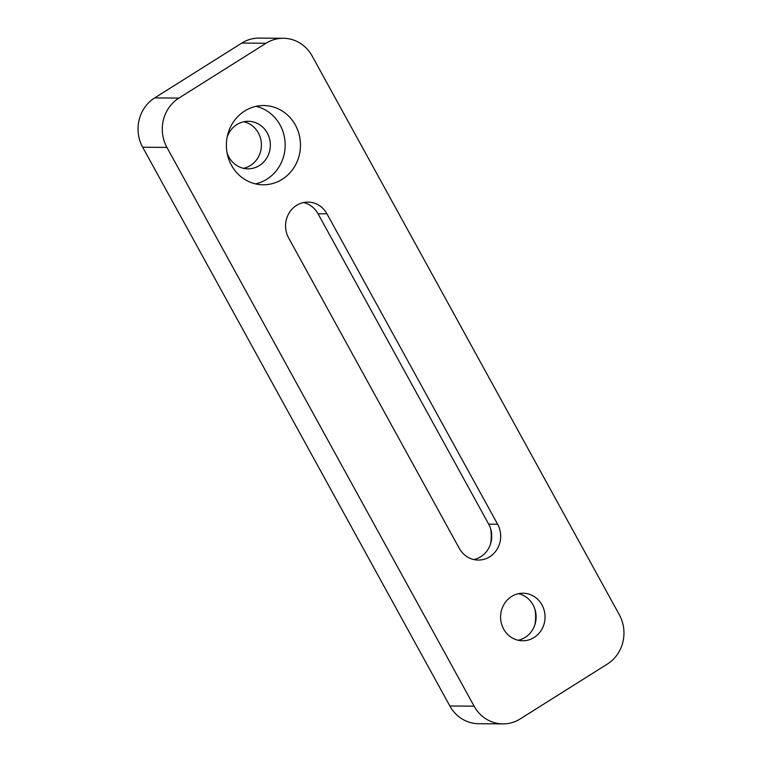 <?xml version="1.0" encoding="UTF-8"?>
<svg xmlns="http://www.w3.org/2000/svg" width="762" height="762" viewBox="0 0 762 762"><rect width="100%" height="100%" fill="white"/><g stroke="black" fill="none" stroke-linecap="round" stroke-linejoin="round"><path stroke-width="1.14" d="M231.477 165.278A39.624 37.052 90.4 0 0 263.147 184.795A39.624 37.052 90.4 0 0 295.513 164.954A39.624 37.052 90.4 0 0 295.38 125.063A39.624 37.052 90.4 0 0 263.709 105.547A39.624 37.052 90.4 0 0 231.334 125.387A39.624 37.052 90.4 0 0 231.477 165.278M255.489 183.89A39.624 37.052 90.4 0 0 280.064 124.958A39.624 37.052 90.4 0 0 256.051 106.347M227.019 152.6A23.774 22.231 90.4 0 0 228.943 157.124A23.774 22.231 90.4 0 0 247.945 168.84A23.774 22.231 90.4 0 0 267.367 156.934A23.774 22.231 90.4 0 0 267.281 132.998A23.774 22.231 90.4 0 0 248.288 121.291A23.774 22.231 90.4 0 0 227.133 137.227M243.478 168.316A23.774 22.231 90.4 0 0 258.356 132.931A23.774 22.231 90.4 0 0 243.811 121.739M534.981 609.4A39.624 37.052 -89.6 0 1 534.867 624.773M518.522 593.684A23.774 22.231 -89.6 0 1 533.057 604.876A23.774 22.231 -89.6 0 1 518.189 640.261M541.992 604.942A23.774 22.231 -89.6 0 1 542.077 628.869A23.774 22.231 -89.6 0 1 522.646 640.775A23.774 22.231 -89.6 0 1 503.644 629.069A23.774 22.231 -89.6 0 1 503.568 605.133A23.774 22.231 -89.6 0 1 522.989 593.227A23.774 22.231 -89.6 0 1 541.992 604.942M502.882 723.9L478.641 723.729A36.024 33.69 -89.6 0 1 449.847 705.983L142.675 147.237A36.024 33.69 -89.6 0 1 154.657 97.917L241.792 43.082A36.024 33.69 -89.6 0 1 259.118 38.1L283.359 38.271A36.024 33.69 -89.6 0 1 312.153 56.017L619.325 614.763A36.024 33.69 -89.6 0 1 607.343 664.083L520.208 718.918A36.024 33.69 -89.6 0 1 502.882 723.9A36.024 33.69 -89.6 0 1 474.097 706.155L166.926 147.409A36.024 33.69 -89.6 0 1 178.899 98.088L266.043 43.253A36.024 33.69 -89.6 0 1 283.359 38.271M490.614 528.695A39.624 37.052 -89.6 0 1 490.499 544.068M288.627 237.944A23.774 22.231 -89.6 0 1 288.541 214.008A23.774 22.231 -89.6 0 1 307.962 202.101A23.774 22.231 -89.6 0 1 326.965 213.817L497.615 524.227A23.774 22.231 -89.6 0 1 497.7 548.164A23.774 22.231 -89.6 0 1 478.279 560.07A23.774 22.231 -89.6 0 1 459.276 548.354L288.627 237.944M303.495 202.559A23.774 22.231 -89.6 0 1 318.03 213.751L488.69 524.17A23.774 22.231 -89.6 0 1 473.812 559.556M326.965 213.817L318.03 213.751M266.043 43.253L241.792 43.082M178.899 98.088L154.657 97.917M166.926 147.409L142.675 147.237M474.097 706.155L449.847 705.983M497.615 524.227L488.69 524.17"/></g></svg>
